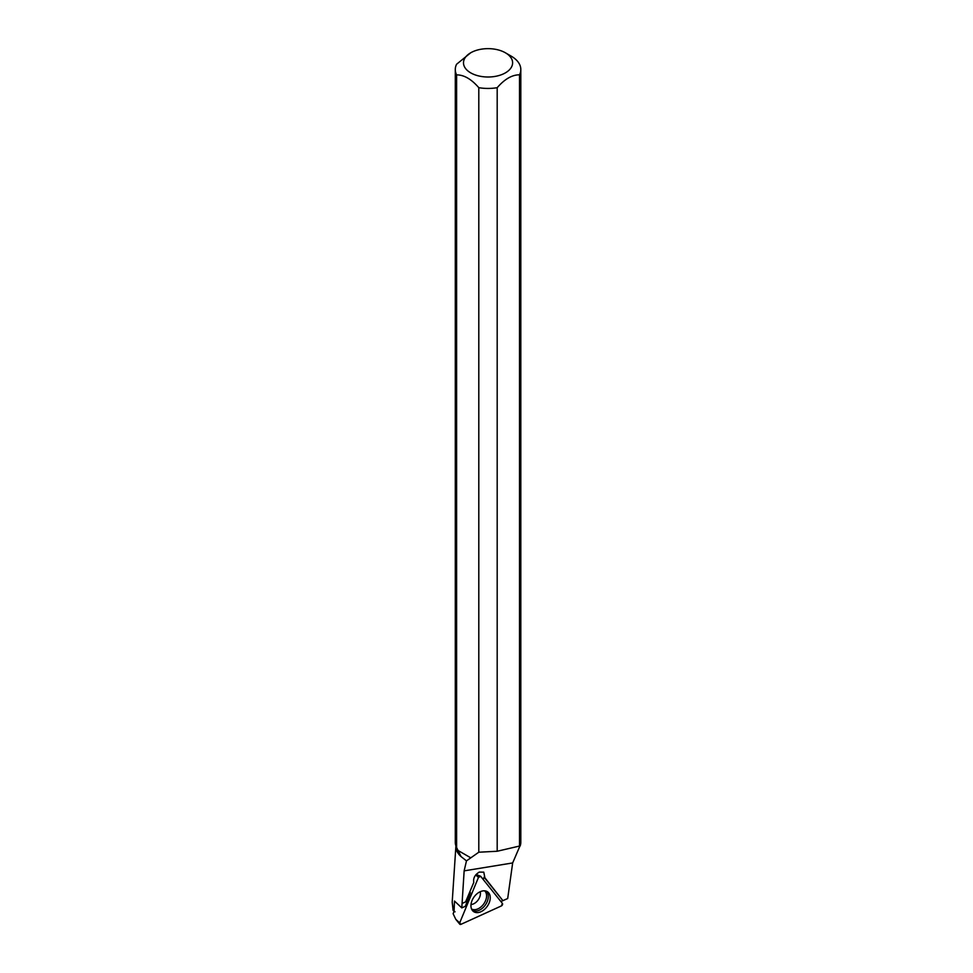 <?xml version="1.0" encoding="UTF-8"?>
<svg xmlns="http://www.w3.org/2000/svg" width="973" height="973" viewBox="0 0 973 973"><rect width="100%" height="100%" fill="white"/><g stroke="black" fill="none" stroke-linecap="round" stroke-linejoin="round"><path stroke-width="1.46" d="M459.718 922.842A1.63 1.095 125.7 0 0 460.922 924.35L501.363 905.936A1.63 1.095 125.7 0 0 502.396 903.406L480.723 876.369A1.63 1.095 125.7 0 0 478.473 877.391L459.718 922.842L455.814 919.376L453.114 913.708L454.099 911.312M472.452 910.509A12.102 8.1 125.7 0 0 473.133 911.227A12.102 8.1 125.7 0 0 486.257 907.614A12.102 8.1 125.7 0 0 488.75 892.922A12.102 8.1 125.7 0 0 487.23 891.609A12.102 8.1 125.7 0 0 474.459 896.401A12.102 8.1 125.7 0 0 472.452 910.509M453.491 910.752L452.19 902.19L453.102 910.351L455.036 911.835M505.413 52.797A24.556 14.181 180 0 1 509.171 70.068A24.556 14.181 180 0 1 481.124 76.429A24.556 14.181 180 0 1 470.689 52.797A24.556 14.181 180 0 1 505.413 52.797L511.214 56.154A32.766 18.913 180 0 1 520.81 69.533L520.81 842.229A32.766 18.913 0 0 1 520.19 845.89L497.191 851.253L478.801 852.214L466.481 860.874L464.145 870.859L461.798 907.894L454.488 901.059L454.075 911.3M466.481 860.874L461.056 856.581A32.145 18.56 0 0 1 455.899 846.498L455.899 845.878M452.19 902.19L455.899 846.145M464.145 870.859L512.662 862.942L520.154 845.513M500.9 901.533L507.687 898.529L512.662 862.942M502.932 900.694L484.882 877.78L483.776 872.161L479.275 872.1C474.885 874.788 473.048 878.23 473.778 882.414L465.617 901.862L462.43 903.309M455.291 69.533L455.291 842.229A32.766 18.913 0 0 0 456.617 847.568L456.617 74.872A32.766 18.913 180 0 1 455.291 69.533A32.766 18.913 180 0 1 456.592 64.242L470.689 52.797M497.191 851.253L497.191 87.692A32.766 18.913 180 0 1 478.801 87.679L478.801 852.214M456.617 847.568L461.056 856.581M520.81 69.533A32.766 18.913 180 0 1 519.509 74.812L519.509 846.376M456.617 74.872C463.975 74.848 471.37 79.117 478.801 87.679M497.191 87.692C504.634 79.093 512.078 74.799 519.509 74.812M483.143 879.385A7.383 4.938 125.7 0 0 484.08 877.208L502.871 900.645M484.08 877.208L484.882 877.78M461.798 907.894L465.374 906.277L470.421 892.715A8.21 5.485 -54.3 0 1 469.923 891.925M457.565 850.207L470.604 857.736M502.396 903.406L480.723 876.369L478.473 877.391L459.718 922.842L460.922 924.35L501.363 905.936L502.396 903.406M478.473 877.391L475.724 874.946M476.089 874.52L480.017 876.089M486.22 891.146A11.895 7.954 -54.3 0 1 486.828 891.803A11.895 7.954 -54.3 0 1 484.895 905.608A11.895 7.954 -54.3 0 1 472.379 910.412M471.564 909.001A11.214 7.504 125.7 0 0 483.362 904.452A11.214 7.504 125.7 0 0 485.186 891.426A11.214 7.504 125.7 0 0 484.615 890.83M480.224 891.718A9.025 6.045 -54.3 0 1 478.144 899.952A9.025 6.045 -54.3 0 1 471.005 904.549M455.814 919.376L459.779 924.192M476.101 874.496L480.407 876.138"/></g></svg>
